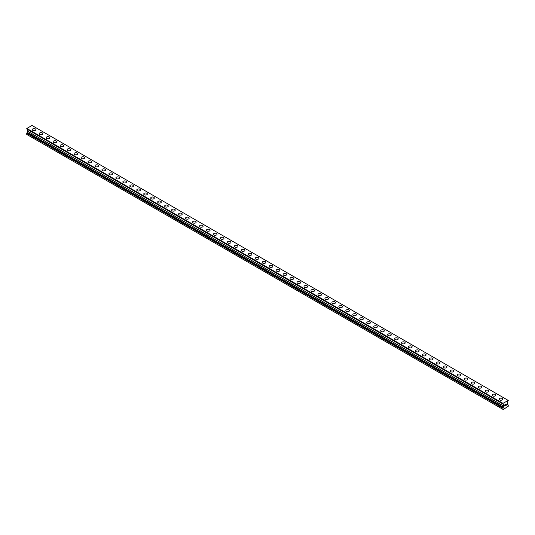 <?xml version="1.0" encoding="UTF-8"?>
<svg xmlns="http://www.w3.org/2000/svg" width="535" height="535" viewBox="0 0 535 535"><rect width="100%" height="100%" fill="white"/><g stroke="black" fill="none" stroke-linecap="round" stroke-linejoin="round"><path stroke-width="0.8" d="M32.261 129.637A1.806 1.043 180 0 1 33.377 128.674A1.806 1.043 180 0 1 35.343 128.902A1.806 1.043 180 0 1 35.872 129.637A1.806 1.043 180 0 1 34.755 130.6A1.806 1.043 180 0 1 32.789 130.373A1.806 1.043 180 0 1 32.261 129.637A1.806 1.043 180 0 1 33.377 128.674A1.806 1.043 180 0 1 35.343 128.902A1.806 1.043 180 0 1 35.872 129.637M39.229 133.663A1.806 1.043 180 0 1 40.346 132.7A1.806 1.043 180 0 1 42.312 132.921A1.806 1.043 180 0 1 42.84 133.663A1.806 1.043 180 0 1 41.723 134.626A1.806 1.043 180 0 1 39.757 134.399A1.806 1.043 180 0 1 39.229 133.663A1.806 1.043 180 0 1 40.346 132.7A1.806 1.043 180 0 1 42.312 132.927A1.806 1.043 180 0 1 42.84 133.663M46.197 137.682A1.806 1.043 180 0 1 47.314 136.719A1.806 1.043 180 0 1 49.28 136.947A1.806 1.043 180 0 1 49.809 137.682A1.806 1.043 180 0 1 48.692 138.645A1.806 1.043 180 0 1 46.726 138.418A1.806 1.043 180 0 1 46.197 137.682A1.806 1.043 180 0 1 47.314 136.719A1.806 1.043 180 0 1 49.28 136.947A1.806 1.043 180 0 1 49.809 137.682M53.166 141.708A1.806 1.043 180 0 1 54.282 140.745A1.806 1.043 180 0 1 56.249 140.966A1.806 1.043 180 0 1 56.777 141.708A1.806 1.043 180 0 1 55.66 142.671A1.806 1.043 180 0 1 53.694 142.444A1.806 1.043 180 0 1 53.166 141.708A1.806 1.043 180 0 1 54.282 140.745A1.806 1.043 180 0 1 56.249 140.972A1.806 1.043 180 0 1 56.777 141.708M60.134 145.727A1.806 1.043 180 0 1 61.251 144.764A1.806 1.043 180 0 1 63.217 144.992A1.806 1.043 180 0 1 63.745 145.734A1.806 1.043 180 0 1 62.628 146.69A1.806 1.043 180 0 1 60.662 146.47A1.806 1.043 180 0 1 60.134 145.727A1.806 1.043 180 0 1 61.251 144.771A1.806 1.043 180 0 1 63.217 144.992A1.806 1.043 180 0 1 63.745 145.727M67.102 149.753A1.806 1.043 180 0 1 68.219 148.79A1.806 1.043 180 0 1 70.185 149.018A1.806 1.043 180 0 1 70.714 149.753A1.806 1.043 180 0 1 69.597 150.716A1.806 1.043 180 0 1 67.631 150.489A1.806 1.043 180 0 1 67.102 149.753A1.806 1.043 180 0 1 68.219 148.79A1.806 1.043 180 0 1 70.185 149.018A1.806 1.043 180 0 1 70.714 149.753M74.071 153.772A1.806 1.043 180 0 1 75.181 152.809A1.806 1.043 180 0 1 77.154 153.037A1.806 1.043 180 0 1 77.682 153.779A1.806 1.043 180 0 1 76.565 154.742A1.806 1.043 180 0 1 74.599 154.515A1.806 1.043 180 0 1 74.071 153.772A1.806 1.043 180 0 1 75.188 152.816A1.806 1.043 180 0 1 77.154 153.043A1.806 1.043 180 0 1 77.682 153.772M81.039 157.798A1.806 1.043 180 0 1 82.149 156.835A1.806 1.043 180 0 1 84.122 157.063A1.806 1.043 180 0 1 84.65 157.798A1.806 1.043 180 0 1 83.534 158.761A1.806 1.043 180 0 1 81.567 158.534A1.806 1.043 180 0 1 81.039 157.798A1.806 1.043 180 0 1 82.156 156.835A1.806 1.043 180 0 1 84.122 157.063A1.806 1.043 180 0 1 84.65 157.798M91.09 161.088A1.806 1.043 180 0 1 91.619 161.824A1.806 1.043 180 0 1 90.502 162.787A1.806 1.043 180 0 1 88.536 162.56A1.806 1.043 180 0 1 88.007 161.824A1.806 1.043 180 0 1 89.124 160.861A1.806 1.043 180 0 1 91.09 161.088M88.007 161.824A1.806 1.043 180 0 1 89.118 160.861A1.806 1.043 180 0 1 91.09 161.082A1.806 1.043 180 0 1 91.619 161.824M94.976 165.843A1.806 1.043 180 0 1 96.086 164.88A1.806 1.043 180 0 1 98.059 165.108A1.806 1.043 180 0 1 98.587 165.843A1.806 1.043 180 0 1 97.47 166.806A1.806 1.043 180 0 1 95.504 166.579A1.806 1.043 180 0 1 94.976 165.843A1.806 1.043 180 0 1 96.093 164.88A1.806 1.043 180 0 1 98.059 165.108A1.806 1.043 180 0 1 98.587 165.843M101.944 169.869A1.806 1.043 180 0 1 103.054 168.906A1.806 1.043 180 0 1 105.027 169.127A1.806 1.043 180 0 1 105.555 169.869A1.806 1.043 180 0 1 104.439 170.832A1.806 1.043 180 0 1 102.473 170.605A1.806 1.043 180 0 1 101.944 169.869A1.806 1.043 180 0 1 103.061 168.906A1.806 1.043 180 0 1 105.027 169.134A1.806 1.043 180 0 1 105.555 169.869M108.913 173.895A1.806 1.043 180 0 1 110.023 172.932A1.806 1.043 180 0 1 111.996 173.153A1.806 1.043 180 0 1 112.524 173.895M111.996 173.153A1.806 1.043 180 0 1 112.524 173.888A1.806 1.043 180 0 1 111.407 174.851A1.806 1.043 180 0 1 109.441 174.631A1.806 1.043 180 0 1 108.913 173.888A1.806 1.043 180 0 1 110.023 172.925A1.806 1.043 180 0 1 111.996 173.153M115.881 177.914A1.806 1.043 180 0 1 116.991 176.951A1.806 1.043 180 0 1 118.964 177.179A1.806 1.043 180 0 1 119.492 177.914A1.806 1.043 180 0 1 118.375 178.877A1.806 1.043 180 0 1 116.409 178.65A1.806 1.043 180 0 1 115.881 177.914A1.806 1.043 180 0 1 116.991 176.951A1.806 1.043 180 0 1 118.964 177.179A1.806 1.043 180 0 1 119.492 177.914M122.843 181.933A1.806 1.043 180 0 1 123.96 180.97A1.806 1.043 180 0 1 125.932 181.198A1.806 1.043 180 0 1 126.461 181.94A1.806 1.043 180 0 1 125.344 182.903A1.806 1.043 180 0 1 123.378 182.676A1.806 1.043 180 0 1 122.843 181.933A1.806 1.043 180 0 1 123.96 180.977A1.806 1.043 180 0 1 125.932 181.204A1.806 1.043 180 0 1 126.461 181.933M129.811 185.959A1.806 1.043 180 0 1 130.928 184.996A1.806 1.043 180 0 1 132.901 185.224A1.806 1.043 180 0 1 133.429 185.959A1.806 1.043 180 0 1 132.312 186.922A1.806 1.043 180 0 1 130.346 186.695A1.806 1.043 180 0 1 129.811 185.959A1.806 1.043 180 0 1 130.928 184.996A1.806 1.043 180 0 1 132.901 185.224A1.806 1.043 180 0 1 133.429 185.959M136.779 189.985A1.806 1.043 180 0 1 137.896 189.022A1.806 1.043 180 0 1 139.869 189.243A1.806 1.043 180 0 1 140.397 189.985A1.806 1.043 180 0 1 139.281 190.948A1.806 1.043 180 0 1 137.314 190.721A1.806 1.043 180 0 1 136.779 189.985A1.806 1.043 180 0 1 137.896 189.022A1.806 1.043 180 0 1 139.869 189.25A1.806 1.043 180 0 1 140.397 189.985M143.748 194.004A1.806 1.043 180 0 1 144.865 193.041A1.806 1.043 180 0 1 146.837 193.269A1.806 1.043 180 0 1 147.366 194.004A1.806 1.043 180 0 1 146.249 194.967A1.806 1.043 180 0 1 144.283 194.747A1.806 1.043 180 0 1 143.748 194.004A1.806 1.043 180 0 1 144.865 193.041A1.806 1.043 180 0 1 146.837 193.269A1.806 1.043 180 0 1 147.366 194.004M150.716 198.03A1.806 1.043 180 0 1 151.833 197.067A1.806 1.043 180 0 1 153.806 197.295A1.806 1.043 180 0 1 154.334 198.03A1.806 1.043 180 0 1 153.217 198.993A1.806 1.043 180 0 1 151.244 198.766A1.806 1.043 180 0 1 150.716 198.03A1.806 1.043 180 0 1 151.833 197.067A1.806 1.043 180 0 1 153.806 197.295A1.806 1.043 180 0 1 154.334 198.03M157.685 202.049A1.806 1.043 180 0 1 158.801 201.086A1.806 1.043 180 0 1 160.774 201.314A1.806 1.043 180 0 1 161.302 202.056A1.806 1.043 180 0 1 160.186 203.012A1.806 1.043 180 0 1 158.213 202.792A1.806 1.043 180 0 1 157.685 202.049A1.806 1.043 180 0 1 158.801 201.093A1.806 1.043 180 0 1 160.774 201.314A1.806 1.043 180 0 1 161.302 202.049M164.653 206.075A1.806 1.043 180 0 1 165.77 205.112A1.806 1.043 180 0 1 167.736 205.34A1.806 1.043 180 0 1 168.271 206.075A1.806 1.043 180 0 1 167.154 207.038A1.806 1.043 180 0 1 165.181 206.811A1.806 1.043 180 0 1 164.653 206.075A1.806 1.043 180 0 1 165.77 205.112A1.806 1.043 180 0 1 167.736 205.34A1.806 1.043 180 0 1 168.271 206.075M171.621 210.101A1.806 1.043 180 0 1 172.738 209.132A1.806 1.043 180 0 1 174.704 209.359A1.806 1.043 180 0 1 175.239 210.101A1.806 1.043 180 0 1 174.122 211.064A1.806 1.043 180 0 1 172.15 210.837A1.806 1.043 180 0 1 171.621 210.101A1.806 1.043 180 0 1 172.738 209.138A1.806 1.043 180 0 1 174.704 209.366A1.806 1.043 180 0 1 175.239 210.101M178.59 214.12A1.806 1.043 180 0 1 179.707 213.157A1.806 1.043 180 0 1 181.673 213.385A1.806 1.043 180 0 1 182.208 214.12A1.806 1.043 180 0 1 181.091 215.083A1.806 1.043 180 0 1 179.118 214.856A1.806 1.043 180 0 1 178.59 214.12A1.806 1.043 180 0 1 179.707 213.157A1.806 1.043 180 0 1 181.673 213.385A1.806 1.043 180 0 1 182.208 214.12M185.558 218.146A1.806 1.043 180 0 1 186.675 217.183A1.806 1.043 180 0 1 188.641 217.404A1.806 1.043 180 0 1 189.176 218.146A1.806 1.043 180 0 1 188.059 219.109A1.806 1.043 180 0 1 186.086 218.882A1.806 1.043 180 0 1 185.558 218.146A1.806 1.043 180 0 1 186.675 217.183A1.806 1.043 180 0 1 188.641 217.411A1.806 1.043 180 0 1 189.176 218.146M192.526 222.165A1.806 1.043 180 0 1 193.643 221.202A1.806 1.043 180 0 1 195.609 221.43A1.806 1.043 180 0 1 196.138 222.165A1.806 1.043 180 0 1 195.028 223.128A1.806 1.043 180 0 1 193.055 222.908A1.806 1.043 180 0 1 192.526 222.165A1.806 1.043 180 0 1 193.643 221.209A1.806 1.043 180 0 1 195.609 221.43A1.806 1.043 180 0 1 196.138 222.165M199.495 226.191A1.806 1.043 180 0 1 200.612 225.228A1.806 1.043 180 0 1 202.578 225.456A1.806 1.043 180 0 1 203.106 226.191A1.806 1.043 180 0 1 201.996 227.154A1.806 1.043 180 0 1 200.023 226.927A1.806 1.043 180 0 1 199.495 226.191A1.806 1.043 180 0 1 200.612 225.228A1.806 1.043 180 0 1 202.578 225.456A1.806 1.043 180 0 1 203.106 226.191M206.463 230.21A1.806 1.043 180 0 1 207.58 229.248A1.806 1.043 180 0 1 209.546 229.475A1.806 1.043 180 0 1 210.074 230.217A1.806 1.043 180 0 1 208.964 231.173A1.806 1.043 180 0 1 206.991 230.953A1.806 1.043 180 0 1 206.463 230.21A1.806 1.043 180 0 1 207.58 229.254A1.806 1.043 180 0 1 209.546 229.482A1.806 1.043 180 0 1 210.074 230.21M213.432 234.236A1.806 1.043 180 0 1 214.548 233.273A1.806 1.043 180 0 1 216.514 233.501A1.806 1.043 180 0 1 217.043 234.236A1.806 1.043 180 0 1 215.933 235.199A1.806 1.043 180 0 1 213.96 234.972A1.806 1.043 180 0 1 213.432 234.236A1.806 1.043 180 0 1 214.548 233.273A1.806 1.043 180 0 1 216.514 233.501A1.806 1.043 180 0 1 217.043 234.236M223.483 237.527A1.806 1.043 180 0 1 224.011 238.262A1.806 1.043 180 0 1 222.901 239.225A1.806 1.043 180 0 1 220.928 238.998A1.806 1.043 180 0 1 220.4 238.262A1.806 1.043 180 0 1 221.517 237.299A1.806 1.043 180 0 1 223.483 237.527M220.4 238.262A1.806 1.043 180 0 1 221.517 237.293A1.806 1.043 180 0 1 223.483 237.52A1.806 1.043 180 0 1 224.011 238.262M227.368 242.281A1.806 1.043 180 0 1 228.485 241.318A1.806 1.043 180 0 1 230.451 241.546A1.806 1.043 180 0 1 230.98 242.281A1.806 1.043 180 0 1 229.869 243.244A1.806 1.043 180 0 1 227.897 243.017A1.806 1.043 180 0 1 227.368 242.281A1.806 1.043 180 0 1 228.485 241.318A1.806 1.043 180 0 1 230.451 241.546A1.806 1.043 180 0 1 230.98 242.281M234.337 246.307A1.806 1.043 180 0 1 235.453 245.344A1.806 1.043 180 0 1 237.42 245.565A1.806 1.043 180 0 1 237.948 246.307A1.806 1.043 180 0 1 236.838 247.27A1.806 1.043 180 0 1 234.865 247.043A1.806 1.043 180 0 1 234.337 246.307A1.806 1.043 180 0 1 235.453 245.344A1.806 1.043 180 0 1 237.42 245.572A1.806 1.043 180 0 1 237.948 246.307M241.305 250.326A1.806 1.043 180 0 1 242.422 249.363A1.806 1.043 180 0 1 244.388 249.591A1.806 1.043 180 0 1 244.916 250.326A1.806 1.043 180 0 1 243.799 251.289A1.806 1.043 180 0 1 241.833 251.069A1.806 1.043 180 0 1 241.305 250.326A1.806 1.043 180 0 1 242.422 249.37A1.806 1.043 180 0 1 244.388 249.591A1.806 1.043 180 0 1 244.916 250.326M248.273 254.352A1.806 1.043 180 0 1 249.39 253.389A1.806 1.043 180 0 1 251.356 253.617A1.806 1.043 180 0 1 251.885 254.352A1.806 1.043 180 0 1 250.768 255.315A1.806 1.043 180 0 1 248.802 255.088A1.806 1.043 180 0 1 248.273 254.352A1.806 1.043 180 0 1 249.39 253.389A1.806 1.043 180 0 1 251.356 253.617A1.806 1.043 180 0 1 251.885 254.352M255.242 258.372A1.806 1.043 180 0 1 256.359 257.409A1.806 1.043 180 0 1 258.325 257.636A1.806 1.043 180 0 1 258.853 258.378A1.806 1.043 180 0 1 257.736 259.341A1.806 1.043 180 0 1 255.77 259.114A1.806 1.043 180 0 1 255.242 258.372A1.806 1.043 180 0 1 256.359 257.415A1.806 1.043 180 0 1 258.325 257.643A1.806 1.043 180 0 1 258.853 258.372M262.21 262.397A1.806 1.043 180 0 1 263.327 261.434A1.806 1.043 180 0 1 265.293 261.662A1.806 1.043 180 0 1 265.821 262.397A1.806 1.043 180 0 1 264.705 263.36A1.806 1.043 180 0 1 262.738 263.133A1.806 1.043 180 0 1 262.21 262.397A1.806 1.043 180 0 1 263.327 261.434A1.806 1.043 180 0 1 265.293 261.662A1.806 1.043 180 0 1 265.821 262.397M269.179 266.423A1.806 1.043 180 0 1 270.295 265.454A1.806 1.043 180 0 1 272.262 265.681A1.806 1.043 180 0 1 272.79 266.423A1.806 1.043 180 0 1 271.673 267.386A1.806 1.043 180 0 1 269.707 267.159A1.806 1.043 180 0 1 269.179 266.423A1.806 1.043 180 0 1 270.295 265.46A1.806 1.043 180 0 1 272.262 265.688A1.806 1.043 180 0 1 272.79 266.423M276.147 270.442A1.806 1.043 180 0 1 277.264 269.479A1.806 1.043 180 0 1 279.23 269.707A1.806 1.043 180 0 1 279.758 270.442A1.806 1.043 180 0 1 278.641 271.405A1.806 1.043 180 0 1 276.675 271.178A1.806 1.043 180 0 1 276.147 270.442A1.806 1.043 180 0 1 277.264 269.479A1.806 1.043 180 0 1 279.23 269.707A1.806 1.043 180 0 1 279.758 270.442M283.115 274.468A1.806 1.043 180 0 1 284.232 273.505A1.806 1.043 180 0 1 286.198 273.726A1.806 1.043 180 0 1 286.727 274.468A1.806 1.043 180 0 1 285.61 275.431A1.806 1.043 180 0 1 283.644 275.204A1.806 1.043 180 0 1 283.115 274.468A1.806 1.043 180 0 1 284.232 273.505A1.806 1.043 180 0 1 286.198 273.733A1.806 1.043 180 0 1 286.727 274.468M290.084 278.488A1.806 1.043 180 0 1 291.2 277.525A1.806 1.043 180 0 1 293.167 277.752A1.806 1.043 180 0 1 293.695 278.488A1.806 1.043 180 0 1 292.578 279.451A1.806 1.043 180 0 1 290.612 279.23A1.806 1.043 180 0 1 290.084 278.488A1.806 1.043 180 0 1 291.2 277.531A1.806 1.043 180 0 1 293.167 277.752A1.806 1.043 180 0 1 293.695 278.488M297.052 282.513A1.806 1.043 180 0 1 298.162 281.55A1.806 1.043 180 0 1 300.135 281.778A1.806 1.043 180 0 1 300.663 282.513A1.806 1.043 180 0 1 299.546 283.476A1.806 1.043 180 0 1 297.58 283.249A1.806 1.043 180 0 1 297.052 282.513A1.806 1.043 180 0 1 298.169 281.55A1.806 1.043 180 0 1 300.135 281.778A1.806 1.043 180 0 1 300.663 282.513M304.02 286.533A1.806 1.043 180 0 1 305.131 285.57A1.806 1.043 180 0 1 307.103 285.797A1.806 1.043 180 0 1 307.632 286.539A1.806 1.043 180 0 1 306.515 287.502A1.806 1.043 180 0 1 304.549 287.275A1.806 1.043 180 0 1 304.02 286.533A1.806 1.043 180 0 1 305.137 285.576A1.806 1.043 180 0 1 307.103 285.804A1.806 1.043 180 0 1 307.632 286.533M310.989 290.558A1.806 1.043 180 0 1 312.099 289.596A1.806 1.043 180 0 1 314.072 289.823A1.806 1.043 180 0 1 314.6 290.558A1.806 1.043 180 0 1 313.483 291.522A1.806 1.043 180 0 1 311.517 291.294A1.806 1.043 180 0 1 310.989 290.558A1.806 1.043 180 0 1 312.106 289.596A1.806 1.043 180 0 1 314.072 289.823A1.806 1.043 180 0 1 314.6 290.558M317.957 294.584A1.806 1.043 180 0 1 319.067 293.615A1.806 1.043 180 0 1 321.04 293.842A1.806 1.043 180 0 1 321.568 294.584A1.806 1.043 180 0 1 320.452 295.547A1.806 1.043 180 0 1 318.486 295.32A1.806 1.043 180 0 1 317.957 294.584A1.806 1.043 180 0 1 319.074 293.621A1.806 1.043 180 0 1 321.04 293.849A1.806 1.043 180 0 1 321.568 294.584M324.926 298.604A1.806 1.043 180 0 1 326.036 297.641A1.806 1.043 180 0 1 328.008 297.868A1.806 1.043 180 0 1 328.537 298.604A1.806 1.043 180 0 1 327.42 299.567A1.806 1.043 180 0 1 325.454 299.339A1.806 1.043 180 0 1 324.926 298.604A1.806 1.043 180 0 1 326.042 297.641A1.806 1.043 180 0 1 328.008 297.868A1.806 1.043 180 0 1 328.537 298.604M334.977 301.894A1.806 1.043 180 0 1 335.505 302.629A1.806 1.043 180 0 1 334.388 303.592A1.806 1.043 180 0 1 332.422 303.365A1.806 1.043 180 0 1 331.894 302.629A1.806 1.043 180 0 1 333.004 301.666A1.806 1.043 180 0 1 334.977 301.894M331.894 302.629A1.806 1.043 180 0 1 333.004 301.666A1.806 1.043 180 0 1 334.977 301.887A1.806 1.043 180 0 1 335.505 302.629M338.862 306.649A1.806 1.043 180 0 1 339.972 305.686A1.806 1.043 180 0 1 341.945 305.913A1.806 1.043 180 0 1 342.474 306.655A1.806 1.043 180 0 1 341.357 307.612A1.806 1.043 180 0 1 339.391 307.391A1.806 1.043 180 0 1 338.862 306.649A1.806 1.043 180 0 1 339.972 305.692A1.806 1.043 180 0 1 341.945 305.913A1.806 1.043 180 0 1 342.474 306.649M345.824 310.674A1.806 1.043 180 0 1 346.941 309.712A1.806 1.043 180 0 1 348.914 309.939A1.806 1.043 180 0 1 349.442 310.674A1.806 1.043 180 0 1 348.325 311.637A1.806 1.043 180 0 1 346.359 311.41A1.806 1.043 180 0 1 345.824 310.674A1.806 1.043 180 0 1 346.941 309.712A1.806 1.043 180 0 1 348.914 309.939A1.806 1.043 180 0 1 349.442 310.674M352.792 314.7A1.806 1.043 180 0 1 353.909 313.737A1.806 1.043 180 0 1 355.882 313.965A1.806 1.043 180 0 1 356.41 314.7M355.882 313.958A1.806 1.043 180 0 1 356.41 314.694A1.806 1.043 180 0 1 355.293 315.663A1.806 1.043 180 0 1 353.327 315.436A1.806 1.043 180 0 1 352.792 314.694A1.806 1.043 180 0 1 353.909 313.731A1.806 1.043 180 0 1 355.882 313.958M359.761 318.72A1.806 1.043 180 0 1 360.878 317.757A1.806 1.043 180 0 1 362.85 317.984A1.806 1.043 180 0 1 363.379 318.72A1.806 1.043 180 0 1 362.262 319.683A1.806 1.043 180 0 1 360.296 319.455A1.806 1.043 180 0 1 359.761 318.72A1.806 1.043 180 0 1 360.878 317.757A1.806 1.043 180 0 1 362.85 317.984A1.806 1.043 180 0 1 363.379 318.72M366.729 322.745A1.806 1.043 180 0 1 367.846 321.782A1.806 1.043 180 0 1 369.819 322.003A1.806 1.043 180 0 1 370.347 322.745A1.806 1.043 180 0 1 369.23 323.708A1.806 1.043 180 0 1 367.264 323.481A1.806 1.043 180 0 1 366.729 322.745A1.806 1.043 180 0 1 367.846 321.782A1.806 1.043 180 0 1 369.819 322.01A1.806 1.043 180 0 1 370.347 322.745M373.697 326.765A1.806 1.043 180 0 1 374.814 325.802A1.806 1.043 180 0 1 376.787 326.029A1.806 1.043 180 0 1 377.315 326.765A1.806 1.043 180 0 1 376.199 327.728A1.806 1.043 180 0 1 374.226 327.5A1.806 1.043 180 0 1 373.697 326.765A1.806 1.043 180 0 1 374.814 325.802A1.806 1.043 180 0 1 376.787 326.029A1.806 1.043 180 0 1 377.315 326.765M380.666 330.79A1.806 1.043 180 0 1 381.783 329.827A1.806 1.043 180 0 1 383.755 330.048A1.806 1.043 180 0 1 384.284 330.79A1.806 1.043 180 0 1 383.167 331.753A1.806 1.043 180 0 1 381.194 331.526A1.806 1.043 180 0 1 380.666 330.79A1.806 1.043 180 0 1 381.783 329.827A1.806 1.043 180 0 1 383.755 330.055A1.806 1.043 180 0 1 384.284 330.79M387.634 334.81A1.806 1.043 180 0 1 388.751 333.847A1.806 1.043 180 0 1 390.717 334.074A1.806 1.043 180 0 1 391.252 334.816A1.806 1.043 180 0 1 390.135 335.773A1.806 1.043 180 0 1 388.163 335.552A1.806 1.043 180 0 1 387.634 334.81A1.806 1.043 180 0 1 388.751 333.853A1.806 1.043 180 0 1 390.717 334.074A1.806 1.043 180 0 1 391.252 334.81M394.603 338.836A1.806 1.043 180 0 1 395.719 337.873A1.806 1.043 180 0 1 397.686 338.1A1.806 1.043 180 0 1 398.221 338.836A1.806 1.043 180 0 1 397.104 339.799A1.806 1.043 180 0 1 395.131 339.571A1.806 1.043 180 0 1 394.603 338.836A1.806 1.043 180 0 1 395.719 337.873A1.806 1.043 180 0 1 397.686 338.1A1.806 1.043 180 0 1 398.221 338.836M401.571 342.855A1.806 1.043 180 0 1 402.688 341.892A1.806 1.043 180 0 1 404.654 342.119A1.806 1.043 180 0 1 405.189 342.861A1.806 1.043 180 0 1 404.072 343.824A1.806 1.043 180 0 1 402.099 343.597A1.806 1.043 180 0 1 401.571 342.855A1.806 1.043 180 0 1 402.688 341.898A1.806 1.043 180 0 1 404.654 342.126A1.806 1.043 180 0 1 405.189 342.855M408.539 346.881A1.806 1.043 180 0 1 409.656 345.918A1.806 1.043 180 0 1 411.622 346.145A1.806 1.043 180 0 1 412.157 346.881A1.806 1.043 180 0 1 411.04 347.844A1.806 1.043 180 0 1 409.068 347.616A1.806 1.043 180 0 1 408.539 346.881A1.806 1.043 180 0 1 409.656 345.918A1.806 1.043 180 0 1 411.622 346.145A1.806 1.043 180 0 1 412.157 346.881M415.508 350.906A1.806 1.043 180 0 1 416.625 349.943A1.806 1.043 180 0 1 418.591 350.164A1.806 1.043 180 0 1 419.119 350.906A1.806 1.043 180 0 1 418.009 351.869A1.806 1.043 180 0 1 416.036 351.642A1.806 1.043 180 0 1 415.508 350.906A1.806 1.043 180 0 1 416.625 349.943A1.806 1.043 180 0 1 418.591 350.171A1.806 1.043 180 0 1 419.119 350.906M422.476 354.926A1.806 1.043 180 0 1 423.593 353.963A1.806 1.043 180 0 1 425.559 354.19A1.806 1.043 180 0 1 426.087 354.926A1.806 1.043 180 0 1 424.977 355.889A1.806 1.043 180 0 1 423.004 355.668A1.806 1.043 180 0 1 422.476 354.926A1.806 1.043 180 0 1 423.593 353.963A1.806 1.043 180 0 1 425.559 354.19A1.806 1.043 180 0 1 426.087 354.926M429.444 358.952A1.806 1.043 180 0 1 430.561 357.989A1.806 1.043 180 0 1 432.527 358.216A1.806 1.043 180 0 1 433.056 358.952A1.806 1.043 180 0 1 431.946 359.915A1.806 1.043 180 0 1 429.973 359.687A1.806 1.043 180 0 1 429.444 358.952A1.806 1.043 180 0 1 430.561 357.989A1.806 1.043 180 0 1 432.527 358.216A1.806 1.043 180 0 1 433.056 358.952M436.413 362.971A1.806 1.043 180 0 1 437.53 362.008A1.806 1.043 180 0 1 439.496 362.235A1.806 1.043 180 0 1 440.024 362.977A1.806 1.043 180 0 1 438.914 363.934A1.806 1.043 180 0 1 436.941 363.713A1.806 1.043 180 0 1 436.413 362.971A1.806 1.043 180 0 1 437.53 362.014A1.806 1.043 180 0 1 439.496 362.235A1.806 1.043 180 0 1 440.024 362.971M443.381 366.997A1.806 1.043 180 0 1 444.498 366.034A1.806 1.043 180 0 1 446.464 366.261A1.806 1.043 180 0 1 446.992 366.997A1.806 1.043 180 0 1 445.882 367.96A1.806 1.043 180 0 1 443.91 367.732A1.806 1.043 180 0 1 443.381 366.997A1.806 1.043 180 0 1 444.498 366.034A1.806 1.043 180 0 1 446.464 366.261A1.806 1.043 180 0 1 446.992 366.997M450.35 371.022A1.806 1.043 180 0 1 451.466 370.053A1.806 1.043 180 0 1 453.433 370.28A1.806 1.043 180 0 1 453.961 371.022A1.806 1.043 180 0 1 452.851 371.986A1.806 1.043 180 0 1 450.878 371.758A1.806 1.043 180 0 1 450.35 371.022A1.806 1.043 180 0 1 451.466 370.059A1.806 1.043 180 0 1 453.433 370.287A1.806 1.043 180 0 1 453.961 371.022M457.318 375.042A1.806 1.043 180 0 1 458.435 374.079A1.806 1.043 180 0 1 460.401 374.306A1.806 1.043 180 0 1 460.929 375.042A1.806 1.043 180 0 1 459.819 376.005A1.806 1.043 180 0 1 457.846 375.777A1.806 1.043 180 0 1 457.318 375.042A1.806 1.043 180 0 1 458.435 374.079A1.806 1.043 180 0 1 460.401 374.306A1.806 1.043 180 0 1 460.929 375.042M467.369 378.332A1.806 1.043 180 0 1 467.898 379.068A1.806 1.043 180 0 1 466.781 380.031A1.806 1.043 180 0 1 464.815 379.803A1.806 1.043 180 0 1 464.286 379.068A1.806 1.043 180 0 1 465.403 378.105A1.806 1.043 180 0 1 467.369 378.332M464.286 379.068A1.806 1.043 180 0 1 465.403 378.105A1.806 1.043 180 0 1 467.369 378.325A1.806 1.043 180 0 1 467.898 379.068M471.255 383.087A1.806 1.043 180 0 1 472.372 382.124A1.806 1.043 180 0 1 474.338 382.351A1.806 1.043 180 0 1 474.866 383.087A1.806 1.043 180 0 1 473.749 384.05A1.806 1.043 180 0 1 471.783 383.829A1.806 1.043 180 0 1 471.255 383.087A1.806 1.043 180 0 1 472.372 382.13A1.806 1.043 180 0 1 474.338 382.351A1.806 1.043 180 0 1 474.866 383.087M478.223 387.113A1.806 1.043 180 0 1 479.34 386.15A1.806 1.043 180 0 1 481.306 386.377A1.806 1.043 180 0 1 481.834 387.113A1.806 1.043 180 0 1 480.718 388.076A1.806 1.043 180 0 1 478.751 387.848A1.806 1.043 180 0 1 478.223 387.113A1.806 1.043 180 0 1 479.34 386.15A1.806 1.043 180 0 1 481.306 386.377A1.806 1.043 180 0 1 481.834 387.113M485.191 391.138A1.806 1.043 180 0 1 486.308 390.175A1.806 1.043 180 0 1 488.274 390.403A1.806 1.043 180 0 1 488.803 391.138M488.274 390.396A1.806 1.043 180 0 1 488.803 391.132A1.806 1.043 180 0 1 487.686 392.095A1.806 1.043 180 0 1 485.72 391.874A1.806 1.043 180 0 1 485.191 391.132A1.806 1.043 180 0 1 486.308 390.169A1.806 1.043 180 0 1 488.274 390.396M492.16 395.158A1.806 1.043 180 0 1 493.277 394.195A1.806 1.043 180 0 1 495.243 394.422A1.806 1.043 180 0 1 495.771 395.158A1.806 1.043 180 0 1 494.654 396.121A1.806 1.043 180 0 1 492.688 395.893A1.806 1.043 180 0 1 492.16 395.158A1.806 1.043 180 0 1 493.277 394.195A1.806 1.043 180 0 1 495.243 394.422A1.806 1.043 180 0 1 495.771 395.158M499.128 399.184A1.806 1.043 180 0 1 500.245 398.214A1.806 1.043 180 0 1 502.211 398.441A1.806 1.043 180 0 1 502.739 399.184A1.806 1.043 180 0 1 501.623 400.147A1.806 1.043 180 0 1 499.657 399.919A1.806 1.043 180 0 1 499.128 399.184A1.806 1.043 180 0 1 500.245 398.221A1.806 1.043 180 0 1 502.211 398.448A1.806 1.043 180 0 1 502.739 399.184M504.846 404.915L504.846 405.41L505.394 404.594L504.846 404.915M504.846 405.991L505.401 405.67L504.846 405.991M504.772 406.112L505.394 405.751L504.772 406.112L504.772 404.875L505.394 404.513M505.829 404.58L506.398 404.052M506.25 404.741L505.916 405.369L506.244 404.734M505.916 405.369L506.505 405.035L505.916 405.369M505.762 405.543L506.498 405.115L505.762 405.543L506.377 404.299L505.943 404.333L506.377 404.192M503.308 407.416L503.87 404.5L502.933 403.885L503 403.35L508.25 400.427L507.287 402.527L507.287 404.172L508.217 405.008L508.25 406.246L503.254 409.536L502.907 408.165L503.308 407.416L27.151 132.506L26.75 133.262L26.75 134.425L502.907 409.335M27.693 129.544L503.85 404.453L27.693 129.544L27.151 132.506M27.118 129.169L503.295 404.132M26.75 128.915L502.907 403.825L26.75 128.915L26.844 128.447L32 125.464L508.156 400.374M503 403.35L26.844 128.447M502.907 403.51L26.75 128.607M503.295 407.289L27.151 132.392M503.87 404.5L27.713 129.59M503.87 406.145L27.713 131.236M503.85 406.212L27.693 131.302M503.295 407.175L27.138 132.272M502.94 408.051L26.783 133.141M502.907 408.165L26.75 133.262M502.933 403.885L26.777 128.975"/></g></svg>
